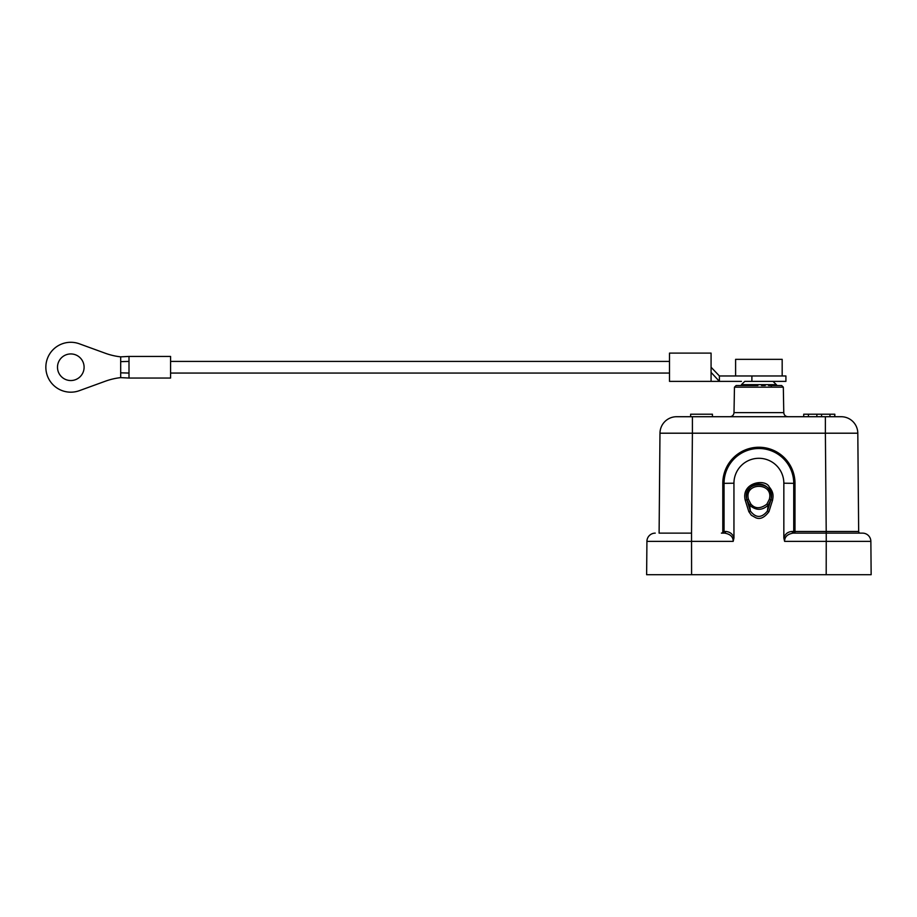 <?xml version="1.0" encoding="UTF-8"?>
<svg xmlns="http://www.w3.org/2000/svg" width="917" height="917" viewBox="0 0 917 917"><rect width="100%" height="100%" fill="white"/><g stroke="black" fill="none" stroke-linecap="round" stroke-linejoin="round"><path stroke-width="1.38" d="M765.202 385.53L761.626 385.53M776.344 384.647L773.008 381.38L744.776 381.38L741.44 384.647L776.344 384.647L777.089 385.53M751.894 375.97L751.894 381.38L785.915 381.38L785.915 375.97L719.398 375.97L719.398 381.38L741.429 381.38M719.398 375.97L711.076 367.236L711.076 372.382L719.1 381.059M711.076 372.382L711.076 381.38L719.398 381.38M170.585 361.413L669.502 361.413L669.502 381.38L669.502 353.102L711.076 353.102L711.076 367.236M669.502 361.413L669.502 353.102M128.999 378.045L170.585 378.045L170.585 356.426L128.999 356.426L128.999 378.045L128.999 373.059L128.999 378.045L120.689 377.621L120.689 356.851L128.999 356.426L128.999 361.413L120.689 361.642M120.689 372.829L128.999 373.059L128.999 361.413M121.548 377.666L120.689 377.621A66.528 66.528 90 0 0 105.295 381.231L79.332 390.676A24.942 24.942 90 0 1 45.85 367.236A24.942 24.942 90 0 1 79.332 343.795L105.272 353.24A66.528 66.528 90 0 0 120.689 356.851M57.496 367.236A13.308 13.308 90 0 0 70.792 380.544A13.308 13.308 90 0 0 84.1 367.236A13.308 13.308 90 0 0 70.792 353.939A13.308 13.308 90 0 0 57.496 367.236M782.178 375.97L782.178 359.338L735.606 359.338L735.606 375.97M762.589 385.53L761.511 385.53M769.374 385.53L768.584 385.53M777.903 385.53L779.748 385.53M768.618 385.53L781.662 385.53L783.324 387.169L734.46 387.169L736.122 385.53L757.889 385.53M748.077 416.719L758.13 416.719M712.44 416.719L712.44 414.22L712.44 416.719L676.608 416.719L841.176 416.719L829.954 416.719L829.954 414.22L834.711 414.22L834.711 416.719M808.427 416.719L816.864 416.719L816.864 414.22L808.427 414.22L808.427 416.719L803.716 416.719L803.716 414.22L808.427 414.22M829.954 416.719L816.864 416.719M803.716 414.22L803.716 416.719M670.751 533.132L691.533 533.132L692.404 433.202L659.976 433.202A16.632 16.632 0 0 1 676.608 416.719A16.632 16.632 0 0 0 659.976 433.202L659.105 533.132L671.427 533.132M825.38 416.719L825.38 433.202L692.404 433.202L692.404 416.719M857.785 533.132L826.228 533.132L825.38 433.202L857.808 433.202A16.632 16.632 0 0 0 841.176 416.719A16.632 16.632 0 0 1 857.808 433.202L858.667 531.482L793.732 531.482A1.662 1.261 90 0 0 794.993 533.132L794.993 483.351A36.107 36.107 -0 0 0 758.898 447.244A36.107 36.107 -0 0 0 722.791 483.351L722.791 532.731L721.381 533.132L724.717 533.132L725.977 531.482C730.184 531.952 732.843 534.141 733.955 538.015L733.944 483.213L722.791 483.351M655.242 533.132A8.31 8.31 0 0 0 646.921 541.374A8.31 8.31 0 0 1 655.242 533.132A8.31 8.31 0 0 0 646.921 541.374L646.634 574.707L646.921 541.374L646.634 574.707L871.15 574.707L870.863 541.374A8.31 8.31 0 0 0 862.542 533.132L794.993 533.132M852.569 533.132L851.893 533.132M858.667 531.482L858.667 531.482A1.662 1.662 0 0 0 860.329 533.132L859.493 533.132M826.194 574.707L826.24 541.374L784.608 541.374L783.84 538.015C785.044 534.049 787.703 531.871 791.807 531.482L793.079 533.132L826.24 533.132L826.24 541.374L870.863 541.374A8.31 8.31 0 0 0 862.542 533.132A8.31 8.31 0 0 1 870.863 541.374L847.033 541.374M691.464 533.132L686.363 533.132M680.712 533.132L678.213 533.132M721.381 533.132L724.717 533.132C730.402 534.164 733.233 536.915 733.176 541.374L733.955 538.015M733.176 541.374L691.544 541.374L691.533 533.132L659.105 533.132M678.397 533.132L680.54 533.132M686.294 533.132L691.533 533.132M725.977 531.482L724.052 531.482L722.791 532.731M783.84 538.015L783.84 483.202L794.993 483.351M733.944 483.213A24.942 24.942 180 0 1 758.898 458.294A24.942 24.942 180 0 1 783.84 483.202M770.945 499.776A12.471 12.471 0 0 0 751.734 486.331A12.471 12.471 0 0 0 746.851 499.776L748.455 499.341C743.71 482.01 774.086 482.021 769.329 499.341L770.945 499.776C776.412 479.82 741.372 479.82 746.851 499.776C745.659 494.263 747.298 489.781 751.745 486.331C756.514 483.339 761.282 483.339 766.05 486.331C770.498 489.781 772.125 494.263 770.945 499.776L768.148 505.198L766.887 504.132C760.491 508.901 755.161 508.901 750.897 504.132L749.636 505.198L746.851 499.776L750.381 511.044L748.845 511.686L745.234 500.212C740.867 482.285 765.603 478.342 769.248 486.984C774.487 493.105 772.871 497.656 772.55 500.212L768.939 511.686L767.403 511.044L768.148 505.198C762.13 510.666 755.963 510.666 749.636 505.198L750.381 511.044C755.929 518.197 761.603 518.197 767.403 511.044L770.945 499.776L772.55 500.212M748.845 511.686L751.344 515.251L755.7 517.704C760.021 519.687 764.434 517.681 768.939 511.686M691.533 574.707L660.4 574.707M656.022 574.707L653.007 574.707M652.044 574.707L667.232 574.707M674.247 574.707L682.856 574.707M826.251 574.707L691.59 574.707L691.544 541.374L646.921 541.374M871.15 574.707L870.863 541.374M842.23 533.132L843.949 533.132M784.608 541.374C784.585 536.869 787.405 534.118 793.079 533.132M834.814 414.22L834.814 416.719L834.711 414.22M829.954 414.22L816.864 414.22M821.575 416.719L821.575 414.22M712.44 414.22L690.616 414.22L690.616 416.719M758.267 412.627L734.013 412.627C733.738 415.114 732.351 416.478 729.863 416.719L787.921 416.719C785.411 416.456 784.024 415.092 783.771 412.627L758.267 412.627M724.052 531.482L724.052 483.339A34.846 34.846 -0 0 1 758.898 448.505A34.846 34.846 180 0 1 793.732 483.339L793.732 531.482L791.807 531.482M751.734 486.331A12.471 12.471 0 0 0 746.851 499.776L745.234 500.212M750.897 504.132L748.455 499.341M769.329 499.341L766.887 504.132M741.44 384.647L741.429 385.53M669.502 381.38L711.076 381.38M170.585 373.059L669.502 373.059M771.266 387.169L771.289 385.53M764.996 385.53L761.568 385.53M781.662 385.53L780.103 385.53M734.46 387.169L734.013 412.627M783.324 387.169L783.771 412.627"/></g></svg>
